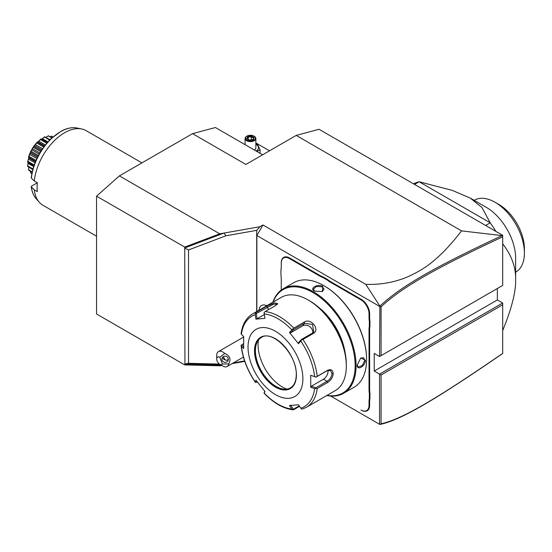 <?xml version="1.0" encoding="UTF-8"?>
<svg xmlns="http://www.w3.org/2000/svg" width="552" height="552" viewBox="0 0 552 552"><rect width="100%" height="100%" fill="white"/><g stroke="black" fill="none" stroke-linecap="round" stroke-linejoin="round"><path stroke-width="0.83" d="M221.752 365.445L219.751 365.797L184.734 364.906L96.545 313.991L96.545 196.16L119.404 175.888L192.558 133.653L215.418 127.526L262.628 154.788M244.757 361.387L232.102 363.616M379.548 424.274L330.689 396.067L379.548 424.274L379.548 374.118L374.215 371.041L497.352 299.95L497.352 288.51M502.686 353.48L502.085 353.908C436.742 398.806 401.614 419.865 379.893 424.474M379.893 306.118L365.803 284.356C380.583 284.866 394.494 282.382 407.548 276.897C421.321 270.556 437.294 262.324 461.562 230.888L502.085 235.6C436.887 266.092 401.739 285.577 379.893 306.118L379.548 356.523L502.686 285.432L502.686 235.311L319.042 129.285L296.189 135.412L245.895 164.448L192.558 133.653M379.879 424.46L381.073 423.805C402.574 419.092 437.667 398.089 502.686 353.397L502.686 303.027L497.352 299.95M502.085 235.6L502.686 235.504L502.686 236.822C437.812 267.14 402.691 286.619 381.073 306.836L381.073 355.64L502.686 285.432M461.562 230.888L296.189 135.412M119.404 175.888L219.751 233.82L259.951 226.72L256.701 230.357L256.701 311.556M365.803 284.356L262.966 224.981L259.951 226.72M255.852 143.741L256.563 143.334L269.514 150.813M260.082 153.318L260.082 149.861L257.508 144.307L255.852 143.81M256.708 151.365L260.082 149.861M245.081 144.024L244.515 144.327M256.107 151.02A8.018 4.63 0 0 0 256.135 144.458A8.018 4.63 0 0 0 255.852 144.307M254.251 149.951A5.389 3.112 0 0 0 255.852 147.729L255.852 138.497A5.389 3.112 0 0 0 254.279 136.296L253.899 136.075A4.851 2.801 180 0 0 247.041 136.075A4.851 2.801 180 0 0 247.041 140.035A4.851 2.801 0 0 0 253.899 140.035A4.851 2.801 0 0 0 253.899 136.075M245.081 144.652L245.081 138.497A5.389 3.112 180 0 0 246.654 140.691A5.389 3.112 0 0 0 252.526 141.367A5.389 3.112 0 0 0 255.852 138.497M245.081 138.497A5.389 3.112 180 0 1 246.654 136.296A5.389 3.112 180 0 1 246.854 136.185M249.476 140.187L253.168 139.615L254.161 137.482L251.457 135.923L247.765 136.496L246.772 138.628L249.642 140.277M247.765 136.496L248.214 137.206L247.462 138.835M251.457 135.923L251.291 136.73L248.214 137.206L248.214 139.27M254.161 137.482L252.747 139.663M253.168 139.615L252.719 139.808L253.168 139.615M251.291 139.794L251.291 136.73L253.513 138.014M379.879 306.181L381.073 306.836M379.548 306.367L256.866 235.538L262.966 224.981M381.073 355.64L379.548 356.523L374.215 353.439L374.215 371.041M256.866 311.466L256.866 235.538M369.033 317.386L369.64 317.386A22.197 12.813 -120 0 0 369.943 321.119L369.336 321.154A22.632 13.069 60 0 1 369.033 317.386L369.033 313.846A11.419 6.596 -120 0 0 360.953 299.86L361.256 299.329L330.765 281.727A22.197 12.813 -120 0 1 327.688 279.595L323.203 277.007A22.197 12.813 -120 0 1 320.125 275.586L289.634 257.977A11.854 6.845 60 0 0 281.251 262.814L281.251 266.354A22.197 12.813 -120 0 1 280.947 269.735L280.947 275.22A22.632 13.069 60 0 1 281.251 278.988L281.251 290.083L281.251 278.988M361.256 299.329A11.854 6.845 60 0 1 369.64 313.846L369.64 317.386M369.943 321.119L369.943 326.287A22.197 12.813 -120 0 0 369.64 329.668L369.64 389.533A22.197 12.813 -120 0 0 369.943 393.265L369.943 398.44A22.197 12.813 -120 0 0 369.64 401.815L369.64 405.354A11.854 6.845 60 0 1 361.256 410.191L360.953 410.019A11.419 6.596 -120 0 0 369.033 405.354L369.033 401.815A22.632 13.069 60 0 1 369.336 398.406L369.943 398.44M323.203 277.007L322.934 277.552A22.632 13.069 60 0 1 319.822 276.11L289.331 258.508A11.419 6.596 -120 0 0 281.251 263.166L281.251 266.706A22.632 13.069 60 0 1 280.947 270.121M244.612 360.953L233.248 362.961M184.734 364.906L184.734 364.03L188.522 363.292L219.42 364.078M184.768 364.051L220.959 364.989M184.934 363.968L184.734 247.075L96.545 196.16M184.734 247.075L219.751 233.82M184.734 247.952L223.919 233.082L225.947 235.787L188.522 249.952L184.934 248.241M225.947 235.787L256.701 230.357M188.522 363.292L188.522 249.952M502.686 304.787L381.073 375.001L381.073 423.805M381.073 375.001L379.548 374.118L502.686 303.027M222.408 364.065L228.79 363.865A8.618 4.975 60 0 1 227.127 366.487A8.618 4.975 60 0 1 225.865 366.88A8.618 4.975 60 0 1 222.815 366.066L219.772 364.299A4.312 2.491 -120 0 0 222.408 364.065L219.772 357.261A4.312 2.491 -120 0 0 216.722 359.021A4.312 2.491 -120 0 0 219.772 364.299M216.722 359.021L216.722 355.502A8.618 4.975 60 0 1 218.509 351.555A8.618 4.975 60 0 1 219.772 351.169A8.618 4.975 60 0 1 224.761 353.473L219.772 357.261M228.79 363.865C231.198 359.083 229.853 355.619 224.761 353.473M228.128 358.193A3.236 3.126 15 0 1 225.285 362.381A3.236 3.126 15 0 1 221.987 358.421A3.236 3.126 15 0 1 228.128 358.193M223.291 356.64L225.223 359.904L226.803 360.325L228.335 359.359M225.223 359.904A3.236 3.126 15 0 1 222.58 357.275M266.823 305.711A12.068 6.969 -120 0 0 261.517 305.498A12.068 6.969 -120 0 0 261.51 305.504A12.068 6.969 -120 0 0 259.033 310.217M266.809 305.725A12.068 6.969 -120 0 0 261.503 305.511L261.517 305.498M360.953 299.86L330.462 282.251A22.632 13.069 60 0 1 327.35 280.105L327.688 279.595M369.336 321.154L369.336 326.253L369.943 326.287M369.943 393.265L369.336 393.3A22.632 13.069 60 0 1 369.033 389.533L369.033 329.668A22.632 13.069 60 0 1 369.336 326.253M369.336 393.3L369.336 398.406M322.934 277.552L327.35 280.105M326.756 395.542A60.347 34.838 -120 0 0 343.579 393.3L354.094 387.228A60.347 34.838 -120 0 0 366.59 359.6L366.59 359.076A59.699 34.465 -120 0 0 324.383 285.957L323.92 285.695A60.347 34.838 -120 0 0 293.747 282.707L283.231 288.772A60.347 34.838 -120 0 0 272.881 302.22M366.59 359.076L366.59 359.6A60.347 34.838 -120 0 0 323.92 285.695M357.22 365.01L360.739 357.986L365.452 360.263C365.472 366.169 356.764 371.199 357.22 365.01L357.22 365.01M343.579 393.3A60.347 34.838 -120 0 0 356.074 365.672A60.347 34.838 -120 0 0 329.737 304.945A60.347 34.838 -120 0 0 283.231 288.772M322.782 286.35L322.396 291.566L314.55 291.104C308.954 288.399 317.676 283.383 322.782 286.35L322.471 286.881L324.052 289.193L322.237 291.635M327.032 395.384A59.699 34.465 -120 0 0 355.164 365.672A59.699 34.465 -120 0 0 320.098 297.383A59.699 34.465 -120 0 0 273.157 302.061M318.828 307.478A46.334 26.751 60 0 1 345.179 353.121M346.325 364.265L346.325 366.024L346.325 364.265A51.722 29.863 -120 0 0 309.748 300.916L308.223 300.033A53.882 31.105 -120 0 0 281.285 297.369L252.547 313.957A53.882 31.105 60 0 1 256.059 312.397L266.512 306.367L274.42 302.813L277.732 303.731L275.634 305.553L265.181 311.583A53.882 31.105 60 0 1 293.795 328.102L304.242 322.071C310.776 317.524 320.56 329.723 313.363 333.415L302.917 339.452A53.882 31.105 60 0 1 317.221 376.326L327.674 370.288C330.924 368.902 332.766 369.999 333.222 373.594C332.766 377.423 330.917 380.376 327.674 382.453L317.221 388.484A53.882 31.105 60 0 1 306.429 407.279L335.167 390.692A53.882 31.105 -120 0 0 346.325 366.024A53.882 31.105 -120 0 0 308.223 300.033M317.221 376.326L315.951 377.113L314.619 376.595A52.281 30.187 -120 0 0 300.826 341.039L301.495 339.853L302.917 339.452M306.429 407.279L302.62 408.963L301.495 409.032L300.826 408.232A52.281 30.187 -120 0 0 314.619 388.608L310.728 387.304L310.728 375.284L315.951 377.113M315.916 377.182L327.067 370.744L330.482 370.53L332 373.594C331.6 376.892 329.958 379.466 327.067 381.301L315.916 387.739L311.356 386.214L323.465 379.224A6.465 3.733 -60 0 0 327.95 370.344M299.543 406.334L293.795 409.653M243.618 346.815L241.659 344.869L241.1 345.593C242.618 358.131 247.337 370.344 255.272 382.232M241.093 345.248L241.417 346.345A52.281 30.187 -120 0 0 255.21 381.901L255.548 382.508L255.21 381.901L255.928 380.183L264.946 391.396L264.222 393.114A52.281 30.187 -120 0 0 291.808 409.039L292.974 409.798L293.395 409.225L290.635 405.133M241.659 344.869L243.57 343.765M256.059 312.397L255.21 314.702A52.281 30.187 -120 0 0 241.417 334.326L243.673 336.575L243.673 348.595L241.417 346.345M293.795 328.102L291.808 329.827A52.281 30.187 -120 0 0 264.222 313.902L264.946 318.332L255.928 319.139L257.108 318.725L256.259 313.529L255.548 313.322M256.259 313.529L273.516 304.173L277.318 304.283M264.222 313.902L264.063 312.563L265.181 311.583M300.826 341.039L298.473 343.696L289.455 332.483L290.635 332.801L293.395 329.689L292.974 329.254M293.395 329.689L304.545 323.251L312.48 324.459L313.812 331.862L312.46 333.097L301.309 339.535L301.495 339.853M298.473 343.696L298.556 342.654L301.309 339.535M310.728 375.284L314.619 376.595M302.889 378.782A38.792 22.397 -120 0 0 275.462 331.269A38.792 22.397 -120 0 0 248.027 347.104A38.792 22.397 -120 0 0 275.462 394.618A38.792 22.397 -120 0 0 302.889 378.782M255.928 319.139L255.21 314.702M289.455 332.483L291.808 329.827M314.619 388.608L317.221 388.484M310.728 387.304L311.356 386.214M315.916 387.739L315.951 388.47M299.225 405.858L293.395 409.225M264.063 393.1L264.705 391.12M257.26 381.936L255.548 382.508M256.259 382.508L256.77 381.301M291.808 409.039L289.455 405.547L298.473 404.74L300.826 408.232M261.365 337.486A29.097 16.802 -120 0 0 256.763 343.068A29.097 16.802 -120 0 0 255.41 350.762A29.097 16.802 -120 0 0 283.321 389.07A29.097 16.802 -120 0 0 290.455 387.883M286.854 389.091A34.265 19.782 60 0 1 258.088 344.993A34.265 19.782 60 0 1 258.515 340.004M257.108 318.725L264.332 314.557M290.635 332.801L302.744 325.811A6.465 5.099 -144.9 0 1 309.734 326.639A6.465 5.099 -144.9 0 1 312.639 332.994M360.601 358.089L363.623 357.737L364.837 360.263L362.319 365.583L358.234 367.066L357.22 364.831M314.716 291.194L313.274 289.193L316.6 286.405L322.471 286.881M502.686 330.572C511.614 308.754 515.927 291.801 515.637 279.712C515.927 267.285 511.614 255.314 502.686 243.805M495.875 231.385A86.209 49.77 60 0 0 490.217 222.801L485.615 225.457M515.637 279.712L515.637 258.157A41.49 23.95 -120 0 0 486.298 207.345L470.29 198.099L481.951 207.511L490.217 222.801L419.14 181.767L414.538 184.423M413.476 183.809A86.209 49.77 60 0 1 419.14 181.767L452.295 190.392L470.29 198.099M474.147 200.328L474.32 200.231A41.49 23.95 60 0 1 495.061 202.28A41.49 23.95 60 0 1 524.393 252.305A41.49 23.95 60 0 1 524.4 253.092A41.49 23.95 60 0 1 515.809 272.088L515.637 272.184M495.061 202.28L498.877 204.482A36.101 20.845 60 0 1 524.4 248.697L524.4 253.051M96.545 236.221L42.994 205.296A43.104 24.888 -60 0 1 39.295 202.267A43.104 24.888 -60 0 1 34.3 189.826L37.35 191.585A43.104 24.888 -60 0 1 37.115 187.328A43.104 24.888 -60 0 1 37.35 182.788L34.3 181.028A43.104 24.888 -60 0 1 81.62 128.961A43.104 24.888 -60 0 1 86.098 130.638L141.933 162.881M34.3 189.826L31.381 186.887L31.554 186.134L37.35 182.788M31.236 186.624C31.857 191.627 33.499 195.67 36.184 198.741A41.586 24.012 120 0 1 31.381 186.887L31.554 186.134M31.554 177.337L31.381 178.089L34.3 181.028M51.019 136.441L51.743 136.116A21.383 12.344 -60 0 1 51.86 136.158L53.109 136.82M51.743 136.116L52.999 136.917M51.695 136.165L50.301 136.71M46.051 137.227L48.314 135.84A21.383 12.344 -60 0 1 48.452 135.826L52.081 137.731M48.314 135.84L51.764 138.028M48.231 135.992L45.926 137.296M46.416 137.041L45.954 137.275M41.842 139.014L44.498 136.882A21.383 12.344 -60 0 1 44.65 136.82L50.073 139.656M44.498 136.882L49.59 140.139M44.395 137.137L42.359 138.676L47.948 141.898M41.462 139.194L42.359 138.676L41.462 139.194L47.375 142.54M33.934 165.821L27.6 161.764A21.383 12.344 -60 0 1 27.621 161.584C28.614 158.755 28.945 157.154 28.601 156.782A21.383 12.344 -60 0 1 28.663 156.582L30.56 151.696A21.383 12.344 -60 0 1 30.65 151.503L33.334 146.853A21.383 12.344 -60 0 1 33.458 146.673L36.742 142.588A21.383 12.344 -60 0 1 36.88 142.437C37.377 142.547 38.599 141.464 40.551 139.187L40.448 139.532L46.803 143.203M40.551 139.187A21.383 12.344 -60 0 1 40.703 139.076L41.207 138.973M40.448 139.532L38.764 141.16L45.354 144.962M37.909 141.94L44.664 145.838L37.909 141.933M38.764 141.16L37.37 142.257L44.332 146.273M37.895 141.926L36.88 142.437M36.742 142.588L36.66 143.002L43.725 147.087M36.66 143.002L35.383 144.583L42.559 148.723M35.383 144.583L34.603 145.549L41.869 149.744M34.603 145.549L33.907 146.439L41.255 150.682M33.334 146.853L33.292 147.329L40.682 151.593M33.907 146.439L33.458 146.673M33.292 147.329L32.451 148.709L39.847 152.98M32.451 148.709L31.816 149.806L39.213 154.077M31.816 149.806L31.043 151.227L38.433 155.491M30.56 151.696L30.574 152.2L37.929 156.444M31.043 151.227L30.65 151.503M30.574 152.2L30.16 153.256L37.426 157.451M30.16 153.256L29.711 154.415L36.887 158.555M29.711 154.415L28.987 156.306L36.052 160.384M28.601 156.782L28.69 157.292L35.652 161.308M35.438 161.826L28.676 157.92L28.69 157.292L28.669 157.913L35.438 161.819M28.669 157.913L28.435 159.052L35.017 162.854M28.435 159.052L27.869 161.322L34.224 164.993M27.766 162.254L28.083 163.406L33.665 166.628M28.083 162.371L27.766 165.931L32.968 168.94M27.766 165.931L27.6 166.152A21.383 12.344 -60 0 0 27.621 166.311L32.789 169.595M28.669 167.18L28.69 169.83L32.223 171.872M28.669 167.215L28.69 167.739M28.69 169.83L28.601 169.981A21.383 12.344 -60 0 0 28.663 170.106L32.126 172.293M30.346 171.265L30.574 172.741L31.878 173.5M30.574 172.741L30.56 172.81A21.383 12.344 -60 0 0 30.65 172.893L31.85 173.645M27.6 166.152L28.117 162.647M28.601 169.981L28.676 167.325M30.56 172.81L30.47 172.017M330.462 282.251L330.765 281.727M369.033 313.846L369.64 313.846M369.033 329.668L369.64 329.668M369.033 389.533L369.64 389.533M369.033 401.815L369.64 401.815M369.033 405.354L369.64 405.354M289.331 258.508L289.634 257.977M319.822 276.11L320.125 275.586M327.674 370.288L327.067 370.744M333.222 373.594L332 373.594M327.674 382.453L327.067 381.301L323.465 379.224M266.512 306.367L267.416 307.091L268.431 309.713M304.242 322.071L304.545 323.251L302.744 325.811M313.363 333.415L312.46 333.097M254.506 350.844A29.636 17.112 -120 0 0 275.462 387.138A29.636 17.112 -120 0 0 296.417 375.043A29.636 17.112 -120 0 0 275.462 338.749A29.636 17.112 -120 0 0 254.506 350.844M261.296 337.527A29.097 16.802 -120 0 0 255.265 350.844A29.097 16.802 -120 0 0 267.968 380.128A29.097 16.802 -120 0 0 290.387 387.925C294.188 385.641 296.148 381.273 296.258 374.822C297.286 354.929 272.571 329.199 261.296 337.527M365.452 360.263L364.837 360.263M81.62 128.961L77.011 128.016A41.586 24.012 120 0 0 31.381 178.089M246.654 136.296L247.041 136.075M247.213 138.69L249.594 140.063M249.573 140.063L252.906 139.546M218.509 351.555L243.66 337.037M243.397 357.096L227.127 366.487M252.547 313.957C246.088 317.897 242.266 324.541 241.086 333.898M264.104 393.231C273.606 403.063 283.279 408.604 293.147 409.853M524.4 253.092L524.4 248.697M47.458 142.437L41.531 139.014M33.893 165.938L27.966 162.516M36.184 198.741L39.295 202.267M77.011 128.016C72.202 127.098 66.999 128.112 61.396 131.065L51.453 138.31C40.054 149.599 33.313 162.743 31.236 177.744"/></g></svg>
